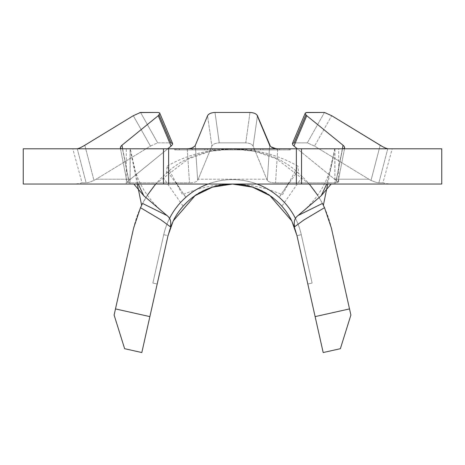 <?xml version="1.0" encoding="UTF-8"?>
<svg xmlns="http://www.w3.org/2000/svg" width="465" height="465" viewBox="0 0 465 465"><rect width="100%" height="100%" fill="white"/><g stroke="black" fill="none" stroke-linecap="round" stroke-linejoin="round"><path stroke-width="0.35" stroke-dasharray="2.33 1.74" d="M72.807 148.8L122.487 148.8L72.807 148.8L82.038 182.815A35.241 35.241 0 0 1 72.807 184.041L392.193 184.041L72.807 184.041M84.804 145.266L93.977 180.414A35.241 33.875 -90 0 0 96.133 179.205L150.457 146.091L133.298 115.704L84.804 145.266L93.977 180.414C90.175 182.042 87.559 182.844 86.124 182.815L82.038 182.815L86.124 182.815C87.554 182.844 90.169 182.042 93.977 180.414A35.241 33.875 90 0 0 96.133 179.205L150.457 146.091L157.681 142.865L140.54 112.454L157.681 142.865L170.94 142.865L172.591 143.54L159.751 113.152L159.652 114.094L158.245 115.704L121.94 145.266L120.284 147.492L120.557 148.277L121.516 148.713L277.739 148.8L122.487 148.8L129.148 182.815L189.476 182.815L129.148 182.815L127.183 182.489L129.148 182.815L122.487 148.8M392.193 148.8L342.513 148.8L392.193 148.8L382.962 182.815L378.876 182.815L382.962 182.815A35.241 35.241 0 0 0 392.193 184.041M122.632 148.8L128.811 180.414L127.026 182.263L128.811 180.414A35.241 25.354 90 0 0 130.421 179.205L167.76 148.8M195.358 145.266L197.666 180.414C196.34 182.042 193.609 182.844 189.476 182.815C193.603 182.844 196.329 182.042 197.666 180.414A35.241 8.515 90 0 0 198.212 179.205L211.871 146.091C212.982 144.144 215.44 143.069 219.242 142.865C215.446 143.063 212.987 144.144 211.871 146.091L207.559 115.704L195.358 145.266L197.666 180.414A35.241 8.515 -90 0 0 198.212 179.205L211.871 146.091L207.559 115.704L209.82 113.623L213.354 112.571M249.996 112.454L245.758 142.865C249.554 143.063 252.013 144.144 253.129 146.091L266.788 179.205L198.212 179.205L266.788 179.205A35.241 8.515 -90 0 0 267.334 180.414L269.642 145.266L267.334 180.414C268.66 182.042 271.391 182.844 275.524 182.815C271.397 182.844 268.671 182.042 267.334 180.414A35.241 8.515 90 0 1 266.788 179.205L253.129 146.091C252.018 144.144 249.56 143.069 245.758 142.865L249.996 112.454L254.279 113.228L256.901 114.872M342.368 148.8L336.189 180.414L337.945 182.024L337.817 182.489L335.852 182.815L275.524 182.815L335.852 182.815L337.974 182.263L336.189 180.414A35.241 25.354 90 0 1 334.579 179.205L293.915 146.091L306.755 115.704L343.06 145.266L336.189 180.414A35.241 25.354 -90 0 1 334.579 179.205L297.24 148.8M324.46 112.454L307.319 142.865L314.543 146.091L368.867 179.205L334.579 179.205L368.867 179.205A35.241 33.875 -90 0 0 371.024 180.414L380.196 145.266L371.024 180.414C374.825 182.042 377.441 182.844 378.876 182.815C377.446 182.844 374.831 182.042 371.024 180.414A35.241 33.875 90 0 1 368.867 179.205L314.543 146.091L307.319 142.865L324.46 112.454L331.702 115.704L314.543 146.091L331.702 115.704M218.736 149.899L246.264 149.899L218.736 149.899L218.736 148.8L246.264 148.8L218.736 148.8M246.264 149.899L246.264 148.8M23.25 184.041L130.078 184.041L130.078 148.8L126.282 148.8L126.282 184.041M23.25 148.8L126.282 148.8M270.415 146.353L270.973 146.83M275.937 148.672L342.513 148.8L343.844 148.62L344.704 147.806L344.088 146.26L343.06 145.266M189.063 148.672L192.341 147.777M215.004 112.454L219.242 142.865L215.004 112.454M245.758 142.865L219.242 142.865L245.758 142.865M306.755 115.704L305.197 113.623L306.028 112.571M382.079 146.359L384.88 147.783M293.915 146.091L292.52 144.516L292.375 143.639L293.462 142.906L307.319 142.865L294.06 142.865L305.918 114.913M159.082 114.913L170.94 142.865L157.681 142.865L150.457 146.091L133.298 115.704L139.82 112.571M158.042 112.454L159.751 113.152M121.94 145.266L128.811 180.414A35.241 25.354 -90 0 0 130.421 179.205L171.085 146.091L172.184 144.987L172.591 143.54M225.403 148.8L241.166 148.8L225.403 148.8L225.403 149.899L212.61 149.899L212.61 148.8L212.61 149.899L214.94 149.899L214.94 148.8L214.94 149.899L225.537 149.899L225.537 148.8M279.587 148.8L262.928 148.8L279.587 148.8L279.587 149.899L279.587 148.8M309.306 184.041L276.663 158.931L255.442 151.433L232.5 148.8L174.683 148.8L290.317 148.8L232.5 148.8L209.558 151.433L188.337 158.931L155.694 184.041M254.088 148.8L244.91 148.8L254.088 148.8L254.088 149.899L260.545 149.899L260.545 148.8L260.545 149.899L244.91 149.899L244.91 148.8L244.91 149.899L251.367 149.899L251.367 148.8L251.367 149.899L254.088 149.899L254.088 148.8M207.512 148.8L176.578 148.8L207.512 148.8L207.512 149.899L192.237 149.899L192.237 148.8M138.245 184.041L130.252 148.8L334.748 148.8L326.755 184.041M130.252 148.8L130.078 184.041L334.922 184.041L334.748 148.8M338.718 148.8L334.922 148.8L334.922 184.041L338.718 184.041L338.718 148.8L441.75 148.8M342.513 148.8L335.852 182.815L342.513 148.8L277.739 148.8L275.524 182.815L277.739 148.8M185.64 197.131L179.089 187.308L167.795 172.155L166.424 173.311L167.063 166.168L182.513 194.725C215.801 180.641 249.124 180.641 282.488 194.725L297.937 166.168C258.11 143.365 207.28 143.133 167.063 166.168M166.424 173.311C198.875 141.244 266.125 141.244 298.577 173.311L297.937 166.168M282.22 205.728L302.343 176.717C317.072 190.929 326.75 208.012 331.365 227.96L349.517 308.911L315.125 316.619L296.978 235.668C293.671 221.497 286.545 209.616 275.594 200.031C254.431 179.112 210.569 179.112 189.406 200.031C178.455 209.616 171.329 221.497 168.022 235.668L149.875 316.619L115.483 308.911L133.635 227.96C138.25 208.012 147.928 190.929 162.657 176.717L182.78 205.728M298.577 173.311L297.205 172.155L285.911 187.308L279.36 197.131M291.758 220.875A66.077 66.077 0 0 1 296.978 235.668L307.818 284.028L312.12 283.063L307.818 284.028L312.12 283.063L307.818 284.028L312.12 283.063L307.818 284.028L312.12 283.063L307.818 284.028L312.12 283.063L307.818 284.028L296.978 235.668L307.818 284.028L296.978 235.668L307.818 284.028L296.978 235.668L307.818 284.028L296.978 235.668L307.818 284.028L296.978 235.668L301.279 234.703L312.12 283.063L301.279 234.703L312.12 283.063L301.279 234.703L312.12 283.063L301.279 234.703L312.12 283.063L301.279 234.703L312.12 283.063L301.279 234.703L296.978 235.668A66.077 66.077 0 0 0 168.022 235.668A66.077 66.077 0 0 1 173.242 220.875M315.125 316.619L323.181 352.546L340.374 348.692L350.889 315.055L349.517 308.911M295.507 218.527A70.482 70.482 0 0 1 301.279 234.703A70.482 70.482 0 0 0 163.721 234.703L168.022 235.668A66.077 66.077 0 0 1 296.978 235.668A66.077 66.077 0 0 0 168.022 235.668A66.077 66.077 0 0 1 296.978 235.668A66.077 66.077 0 0 0 168.022 235.668A66.077 66.077 0 0 1 296.978 235.668A66.077 66.077 0 0 0 168.022 235.668A66.077 66.077 0 0 1 296.978 235.668A66.077 66.077 0 0 0 168.022 235.668L157.182 284.028L152.88 283.063L157.182 284.028L152.88 283.063L157.182 284.028L152.88 283.063L157.182 284.028L152.88 283.063L157.182 284.028L152.88 283.063L157.182 284.028L168.022 235.668L157.182 284.028L168.022 235.668L157.182 284.028L168.022 235.668L157.182 284.028L168.022 235.668L157.182 284.028L168.022 235.668L163.721 234.703A70.482 70.482 0 0 1 301.279 234.703A70.482 70.482 0 0 0 163.721 234.703L152.88 283.063L163.721 234.703A70.482 70.482 0 0 1 301.279 234.703A70.482 70.482 0 0 0 163.721 234.703L152.88 283.063L163.721 234.703A70.482 70.482 0 0 1 301.279 234.703A70.482 70.482 0 0 0 163.721 234.703L152.88 283.063L163.721 234.703A70.482 70.482 0 0 1 301.279 234.703A70.482 70.482 0 0 0 163.721 234.703L152.88 283.063L163.721 234.703A70.482 70.482 0 0 1 169.493 218.527M168.626 148.8L168.626 184.041M338.718 184.041L441.75 184.041M296.374 184.041L296.374 148.8M327.709 184.041L334.225 152.195M322.431 203.449L317.647 195.207M137.291 184.041L130.775 152.195M147.353 195.207L142.569 203.449M302.343 176.717L297.205 172.155M167.795 172.155L162.657 176.717M115.483 308.911L114.111 315.055L124.626 348.692L141.819 352.546L149.875 316.619M207.971 184.041A70.482 70.482 0 0 1 257.029 184.041M163.721 234.703L152.88 283.063L163.721 234.703M232.5 149.899L174.683 149.899L290.317 149.899L175.782 149.899L232.5 149.899L232.5 148.8L232.5 149.899M174.683 149.899L174.683 148.8L174.683 149.899M290.317 149.899L290.317 148.8L290.317 149.899M175.782 149.899L175.782 148.8L175.782 149.899M289.218 149.899L289.218 148.8L289.218 149.899M279.587 149.899L262.928 149.899L262.928 148.8L262.928 149.899L276.867 149.899L276.867 148.8L276.867 149.899L262.928 149.899L262.928 148.8L262.928 149.899L276.867 149.899L276.867 148.8L276.867 149.899L262.928 149.899L262.928 148.8L262.928 149.899L279.587 149.899M225.537 149.899L238.452 149.899L238.452 148.8M238.452 149.899L225.356 149.899L225.356 148.8L225.362 149.899L212.61 149.899L237.458 149.899L237.458 148.8M237.458 149.899L241.166 149.899L241.166 148.8M241.166 149.899L225.403 149.899M192.237 149.899L176.578 149.899L176.578 148.8M176.578 149.899L191.999 149.899L191.999 148.8M191.999 149.899L207.512 149.899M192.109 149.899L179.298 149.899L204.792 149.899L192.109 149.899L192.109 148.8L179.298 148.8L204.792 148.8L192.109 148.8L192.109 149.899M179.298 149.899L179.298 148.8M204.792 149.899L204.792 148.8M257.441 115.704L253.129 146.091L257.441 115.704M158.245 115.704L171.085 146.091M77.248 148.8L86.124 182.815L77.248 148.8M96.133 179.205L130.421 179.205L96.133 179.205M187.261 148.8L189.476 182.815L187.261 148.8M387.752 148.8L378.876 182.815L387.752 148.8M179.612 188.063L175.886 181.972M285.388 188.063L289.114 181.972M332.58 160.239C328.307 181.048 318.211 198.264 302.285 211.889M162.715 211.889C146.789 198.264 136.693 181.048 132.42 160.239M179.467 187.912L186.122 197.66M285.533 187.912L278.878 197.66M337.974 182.263L344.704 147.806L337.974 182.263M127.026 182.263L120.296 147.806L127.026 182.263M292.409 143.54L305.249 113.152"/><path stroke-width="0.7" d="M168.626 184.041L23.25 184.041L23.25 148.8L301.541 148.8L301.541 184.041L168.626 184.041L168.626 148.8M249.996 112.454L215.004 112.454L249.996 112.454C253.838 112.664 256.32 113.745 257.441 115.704L270.415 146.353M256.901 114.872L269.642 145.266C270.897 147.393 273.594 148.573 277.739 148.8M270.973 146.83L275.937 148.672M192.341 147.777L194.678 146.26L195.358 145.266C194.114 147.393 191.411 148.567 187.261 148.8L189.063 148.672M213.354 112.571L215.004 112.454C211.174 112.658 208.692 113.739 207.559 115.704L195.358 145.266M306.028 112.571L324.46 112.454L306.958 112.454L305.249 113.152L305.348 114.094L306.755 115.704L343.06 145.266L344.234 146.446L344.704 147.806L343.484 148.713L342.513 148.8M384.88 147.783L387.752 148.8C386.345 148.573 383.823 147.393 380.196 145.266L331.702 115.704L382.079 146.359M305.918 114.913L294.06 142.865L292.409 143.54L305.249 113.152M331.702 115.704L324.46 112.454M297.24 148.8L292.816 144.987L292.409 143.54M139.82 112.571L158.042 112.454L140.54 112.454L133.298 115.704L84.804 145.266C81.183 147.393 78.666 148.567 77.248 148.8C78.655 148.573 81.177 147.393 84.804 145.266M122.487 148.8L121.156 148.62L120.296 147.806L120.912 146.26L121.94 145.266L122.632 148.8M167.76 148.8L171.085 146.091L158.245 115.704L121.94 145.266M158.245 115.704L159.803 113.623L159.576 112.896L158.042 112.454M159.082 114.913L170.94 142.865L172.591 143.54L172.48 144.516L171.085 146.091M301.541 184.041L441.75 184.041L441.75 148.8L301.541 148.8M349.517 308.911L350.889 315.055L340.374 348.692L323.181 352.546L315.125 316.619L349.517 308.911L331.365 227.96L324.512 207.692L303.959 219.928L294.653 226.751C293.549 221.828 294.671 218.097 298.007 215.545L321.193 195.753L331.15 184.041M149.875 316.619L141.819 352.546L124.626 348.692L114.111 315.055L115.483 308.911L149.875 316.619L168.022 235.668L173.242 220.875A66.077 66.077 0 0 1 291.758 220.875L296.978 235.668L315.125 316.619M173.242 220.875L195.044 195.684L212.447 187.157L232.5 184.041L252.553 187.157L269.956 195.684L291.758 220.875M296.374 184.041L296.374 148.8M133.85 184.041L143.807 195.753L166.993 215.545C170.33 218.097 171.451 221.834 170.347 226.751L161.041 219.928L140.488 207.692L133.635 227.96L115.483 308.911M323.361 205.28L327.709 184.041M326.755 184.041L321.193 195.753M298.007 215.545L322.431 203.449L324.512 207.692M143.807 195.753L138.245 184.041M141.639 205.28L137.291 184.041M140.488 207.692L142.569 203.449L166.993 215.545M317.647 195.207L309.306 184.041M155.694 184.041L147.353 195.207M169.493 218.527A70.482 70.482 0 0 1 207.971 184.041M257.029 184.041A70.482 70.482 0 0 1 295.507 218.527M306.755 115.704L293.915 146.091M163.459 184.041L163.459 148.8M342.368 148.8L343.06 145.266M172.591 143.54L159.751 113.152"/></g></svg>
